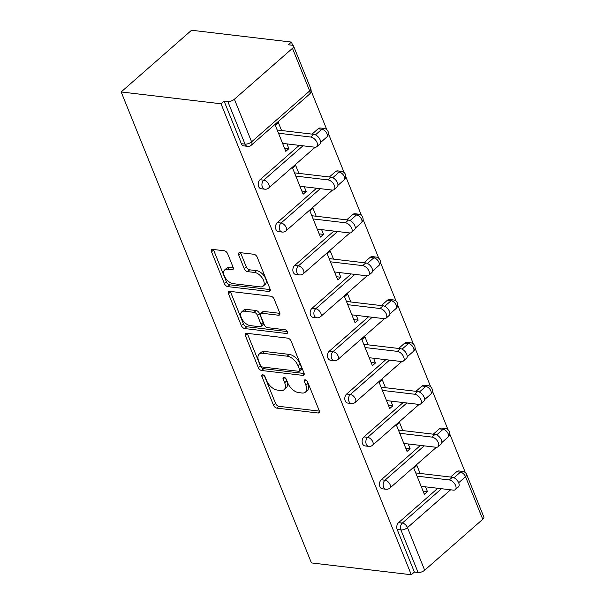 <?xml version="1.0" encoding="UTF-8"?>
<svg xmlns="http://www.w3.org/2000/svg" width="605" height="605" viewBox="0 0 605 605"><rect width="100%" height="100%" fill="white"/><g stroke="black" fill="none" stroke-linecap="round" stroke-linejoin="round"><path stroke-width="0.91" d="M262.744 374.798A2.261 1.27 -131.2 0 0 262.01 374.987A2.261 1.27 -131.2 0 0 261.904 376.499L273.483 405.153A3.237 1.815 -131.2 0 0 276.856 408.125L317.98 412.996A3.237 1.815 -131.2 0 0 319.024 412.731A3.237 1.815 -131.2 0 0 319.175 410.568L307.597 381.906A2.261 1.27 -131.2 0 0 305.238 379.834A2.261 1.27 -131.2 0 0 304.512 380.016A2.261 1.27 -131.2 0 0 304.398 381.528L305.903 385.241A10.353 5.8 -131.2 0 1 305.412 392.161A10.353 5.8 -131.2 0 1 302.077 393.008L298.651 392.6A10.353 5.8 -131.2 0 1 287.851 383.101L286.354 379.395A2.261 1.27 -131.2 0 0 283.987 377.316A2.261 1.27 -131.2 0 0 283.261 377.505A2.261 1.27 -131.2 0 0 283.155 379.017L284.652 382.723A10.353 5.8 -131.2 0 1 284.161 389.643A10.353 5.8 -131.2 0 1 280.826 390.49L277.4 390.081A10.353 5.8 -131.2 0 1 266.601 380.583L265.103 376.877A2.261 1.27 -131.2 0 0 262.744 374.798M227.639 253.729A3.237 1.815 -131.2 0 0 224.266 250.765L212.726 249.396A3.237 1.815 -131.2 0 0 211.682 249.661A3.237 1.815 -131.2 0 0 211.531 251.824L224.395 283.647A3.237 1.815 -131.2 0 0 227.767 286.619L268.892 291.489A3.237 1.815 -131.2 0 0 269.936 291.224A3.237 1.815 -131.2 0 0 270.087 289.061L257.231 257.238A3.237 1.815 -131.2 0 0 253.858 254.266L239.92 252.618A3.237 1.815 -131.2 0 0 238.877 252.882A3.237 1.815 -131.2 0 0 238.725 255.045L244.223 268.665A3.237 1.815 -131.2 0 0 247.596 271.63L254.508 272.447A8.651 4.855 -131.2 0 1 262.502 278.376A8.651 4.855 -131.2 0 1 263.13 286.173A8.651 4.855 -131.2 0 1 260.339 286.883L233.265 283.677A8.651 4.855 -131.2 0 1 225.272 277.748A8.651 4.855 -131.2 0 1 224.644 269.951A8.651 4.855 -131.2 0 1 227.435 269.248L231.949 269.777A3.237 1.815 -131.2 0 0 232.993 269.512A3.237 1.815 -131.2 0 0 233.144 267.349L227.639 253.729M221.014 103.78L411.302 574.75L311.439 562.922L121.159 91.952L221.014 103.78L224.092 101.08L241.304 143.672L245.025 144.111L227.82 101.527L224.092 101.08M246.621 333.279A3.237 1.815 -131.2 0 0 245.577 333.544A3.237 1.815 -131.2 0 0 245.426 335.707L258.282 367.53A3.237 1.815 -131.2 0 0 261.655 370.502L302.78 375.365A3.237 1.815 -131.2 0 0 303.823 375.108A3.237 1.815 -131.2 0 0 303.975 372.945L291.118 341.114A3.237 1.815 -131.2 0 0 287.746 338.15L246.621 333.279M241.334 325.588L228.478 293.765A3.237 1.815 -131.2 0 1 228.629 291.602A3.237 1.815 -131.2 0 1 229.673 291.338L270.798 296.208A3.237 1.815 -131.2 0 1 274.171 299.173L279.676 312.793A3.237 1.815 -131.2 0 1 279.525 314.955A3.237 1.815 -131.2 0 1 278.481 315.22L261.806 313.246A3.237 1.815 -131.2 0 0 260.763 313.511A3.237 1.815 -131.2 0 0 260.604 315.674L264.256 324.711A3.237 1.815 -131.2 0 0 267.629 327.676L285 329.733A2.261 1.27 -131.2 0 1 287.088 331.283A2.261 1.27 -131.2 0 1 287.254 333.325A2.261 1.27 -131.2 0 1 286.52 333.506L244.707 328.56A3.237 1.815 -131.2 0 1 241.334 325.588L243.391 323.788L230.528 291.965L228.478 293.765M292.737 45.367L291.406 42.078L191.551 30.25L121.159 91.952M450.612 489.793L407.467 527.62L424.672 570.205L482.752 519.294L465.548 476.702L458.666 482.737M397.167 529.458L414.38 572.05L418.1 572.489L400.896 529.904L397.167 529.458A4.946 3.479 -83.2 0 1 398.582 522.644L437.786 488.28M454.007 477.768L460.39 472.172A4.946 2.775 -131.2 0 1 465.548 476.702A4.946 2.163 158 0 0 466.636 474.441L483.841 517.033A4.946 2.163 158 0 1 482.752 519.294M424.672 570.205A4.946 2.163 158 0 1 418.1 572.489M311.114 90.848L326.806 129.697M328.432 133.713L344.132 172.561M345.75 176.584L361.45 215.425M363.076 219.449L378.768 258.29M380.394 262.313L396.086 301.154M397.712 305.177L413.404 344.018M415.03 348.041L430.722 386.882M432.348 390.906L448.04 429.754M449.666 433.77L465.358 472.618M292.465 48.324L234.385 99.235L251.597 141.827L309.677 90.916L292.465 48.324A4.946 2.163 -22 0 0 293.561 46.063A4.946 2.163 -22 0 0 292.056 45.216L288.328 44.77L291.406 42.078M423.061 491.056L427.44 491.578L424.362 494.277L413.82 468.172L416.898 465.472L420.112 473.443M427.44 491.578L425.519 486.828M247.521 146.327A4.946 4.946 0 0 0 251.362 145.132A4.946 2.775 48.8 0 0 251.597 141.827A4.946 2.163 -22 0 1 245.025 144.111A4.946 3.479 96.8 0 0 247.521 146.327L243.8 145.881A4.946 3.479 -83.2 0 1 241.304 143.672M411.302 574.75L414.38 572.05M450.589 477.05L456.662 471.726A4.946 3.479 -83.2 0 1 458.908 470.94L462.636 471.378A4.946 3.479 96.8 0 0 460.39 472.172L456.662 471.726M260.037 179.715L263.757 180.161A4.946 3.479 -83.2 0 0 262.343 186.983A4.946 3.479 96.8 0 0 264.839 189.191L261.118 188.752A4.946 3.479 -83.2 0 1 258.622 186.537A4.946 3.479 -83.2 0 1 260.037 179.715L299.233 145.351M312.044 134.129L318.117 128.804A4.946 3.479 -83.2 0 1 320.363 128.018L324.083 128.457A4.946 3.479 96.8 0 0 321.837 129.251L318.117 128.804M277.355 222.587L281.075 223.026A4.946 3.479 -83.2 0 0 279.661 229.847A4.946 3.479 96.8 0 0 282.157 232.055L278.436 231.617A4.946 3.479 -83.2 0 1 275.94 229.401A4.946 3.479 -83.2 0 1 277.355 222.587L316.551 188.223M329.362 176.993L335.435 171.669A4.946 3.479 -83.2 0 1 337.681 170.882L341.401 171.321A4.946 3.479 96.8 0 0 339.155 172.115L335.435 171.669M294.673 265.451L298.394 265.89A4.946 3.479 -83.2 0 0 296.979 272.711A4.946 3.479 96.8 0 0 299.483 274.92L295.754 274.481A4.946 3.479 -83.2 0 1 293.259 272.273A4.946 3.479 -83.2 0 1 294.673 265.451L333.869 231.087M346.68 219.857L352.753 214.533A4.946 3.479 -83.2 0 1 354.999 213.746L358.72 214.193A4.946 3.479 96.8 0 0 356.474 214.979L352.753 214.533M311.991 308.316L315.712 308.754A4.946 3.479 -83.2 0 0 314.298 315.576A4.946 3.479 96.8 0 0 316.801 317.784L313.072 317.345A4.946 3.479 -83.2 0 1 310.577 315.137A4.946 3.479 -83.2 0 1 311.991 308.316L351.195 273.952M363.998 262.721L370.071 257.405A4.946 3.479 -83.2 0 1 372.317 256.611L376.038 257.057A4.946 3.479 96.8 0 0 373.792 257.843L370.071 257.405M329.309 351.18L333.03 351.618A4.946 3.479 -83.2 0 0 331.616 358.44A4.946 3.479 96.8 0 0 334.119 360.648L330.39 360.209A4.946 3.479 -83.2 0 1 327.895 358.001A4.946 3.479 -83.2 0 1 329.309 351.18L368.513 316.816M381.316 305.585L387.389 300.269A4.946 3.479 -83.2 0 1 389.635 299.483L393.356 299.921A4.946 3.479 96.8 0 0 391.11 300.708L387.389 300.269M346.627 394.044L350.348 394.483A4.946 3.479 -83.2 0 0 348.941 401.304A4.946 3.479 96.8 0 0 351.437 403.52L347.709 403.074A4.946 3.479 -83.2 0 1 345.213 400.865A4.946 3.479 -83.2 0 1 346.627 394.044L385.831 359.68M398.635 348.457L404.707 343.133A4.946 3.479 -83.2 0 1 406.953 342.347L410.682 342.785A4.946 3.479 96.8 0 0 408.428 343.572L404.707 343.133M363.945 436.908L367.674 437.355A4.946 3.479 -83.2 0 0 366.259 444.168A4.946 3.479 96.8 0 0 368.755 446.384L365.027 445.938A4.946 3.479 -83.2 0 1 362.531 443.73A4.946 3.479 -83.2 0 1 363.945 436.908L403.149 402.544M415.953 391.322L422.025 385.998A4.946 3.479 -83.2 0 1 424.271 385.211L428 385.65A4.946 3.479 96.8 0 0 425.754 386.436L422.025 385.998M381.263 479.773L384.992 480.219A4.946 3.479 -83.2 0 0 383.578 487.04A4.946 3.479 96.8 0 0 386.073 489.248L382.345 488.81A4.946 3.479 -83.2 0 1 379.849 486.594A4.946 3.479 -83.2 0 1 381.263 479.773L420.467 445.409M433.271 434.186L439.343 428.862A4.946 3.479 -83.2 0 1 441.589 428.075L445.318 428.514A4.946 3.479 96.8 0 0 443.072 429.308L439.343 428.862M402.794 430.579L399.58 422.608L396.494 425.307L407.044 451.413L410.122 448.713L408.201 443.957M385.476 387.707L382.254 379.743L379.176 382.443L389.726 408.541L392.804 405.849L390.883 401.092M368.158 344.842L364.936 336.879L361.858 339.571L372.408 365.677L375.486 362.977L373.565 358.228M350.839 301.978L347.618 294.015L344.54 296.707L355.09 322.813L358.168 320.113L356.247 315.364M333.521 259.114L330.3 251.143L327.222 253.843L337.772 279.949L340.849 277.249L338.929 272.5M316.203 216.25L312.982 208.279L309.904 210.979L320.453 237.084L323.531 234.385L321.61 229.635M298.885 173.385L295.663 165.415L292.586 168.114L303.135 194.22L306.213 191.52L304.292 186.771M281.567 130.521L278.345 122.55L275.267 125.25L285.81 151.356L288.895 148.656L286.974 143.899M227.82 101.527A4.946 2.163 -22 0 0 234.385 99.235M410.122 448.713L405.743 448.192M392.804 405.849L388.425 405.327M375.486 362.977L371.107 362.463M358.168 320.113L353.789 319.599M340.849 277.249L336.471 276.735M323.531 234.385L319.153 233.863M306.213 191.52L301.834 190.999M288.895 148.656L284.516 148.134M284.161 389.643L286.218 387.843A10.353 5.8 -131.2 0 0 286.702 380.923L284.652 382.723M285.643 378.291L286.702 380.923M305.412 392.161L307.469 390.361A10.353 5.8 -131.2 0 0 307.953 383.441L305.903 385.241M306.886 380.81L307.953 383.441M264.393 375.781L275.532 403.353A3.237 1.815 -131.2 0 0 278.913 406.326L319.357 411.113M247.301 333.363A3.237 1.815 -131.2 0 0 247.475 333.907L260.332 365.73A3.237 1.815 -131.2 0 0 263.704 368.702L304.149 373.489M260.279 364.944A2.261 1.27 -131.2 0 0 262.646 367.023L298.741 371.296A2.261 1.27 -131.2 0 0 299.475 371.107A2.261 1.27 -131.2 0 0 299.581 369.594L298 365.685A10.353 5.8 -131.2 0 0 287.201 356.186L262.525 353.267A10.353 5.8 -131.2 0 0 259.19 354.114A10.353 5.8 -131.2 0 0 258.698 361.034L260.279 364.944M299.475 371.107L301.524 369.307A2.261 1.27 -131.2 0 0 301.63 367.795L299.581 369.594M259.19 354.114L261.239 352.314A10.353 5.8 -131.2 0 1 264.574 351.467L289.25 354.386A10.353 5.8 -131.2 0 1 300.05 363.885L301.63 367.795M230.354 291.421A3.237 1.815 -131.2 0 0 230.528 291.965M279.85 313.345L263.856 311.446A3.237 1.815 -131.2 0 0 262.812 311.711L260.763 313.511M287.239 331.555L246.764 326.76L244.707 328.56M244.496 311.197A8.651 4.855 -131.2 0 0 241.705 311.908A8.651 4.855 -131.2 0 0 242.333 319.697A8.651 4.855 -131.2 0 0 250.326 325.626L259.863 326.76A3.237 1.815 -131.2 0 0 260.906 326.496A3.237 1.815 -131.2 0 0 261.058 324.333L257.412 315.296A3.237 1.815 -131.2 0 0 254.032 312.331L244.496 311.197L246.545 309.397A8.651 4.855 -131.2 0 0 243.754 310.108L241.705 311.908M260.906 326.496L262.956 324.696A3.237 1.815 -131.2 0 0 263.115 322.533L261.058 324.333M246.545 309.397L256.089 310.531A3.237 1.815 -131.2 0 1 259.462 313.496L263.115 322.533M243.391 323.788A3.237 1.815 -131.2 0 0 246.764 326.76M224.644 269.951L226.701 268.151A8.651 4.855 -131.2 0 1 229.492 267.448L233.318 267.902M263.13 286.173L265.179 284.373A8.651 4.855 -131.2 0 0 264.551 276.576A8.651 4.855 -131.2 0 0 256.565 270.654L254.508 272.447M240.601 252.701A3.237 1.815 -131.2 0 0 240.775 253.245L246.28 266.865A3.237 1.815 -131.2 0 0 249.653 269.83L256.565 270.654M213.414 249.479A3.237 1.815 -131.2 0 0 213.588 250.024L226.444 281.854A3.237 1.815 -131.2 0 0 229.817 284.819L270.261 289.606M449.273 479.954L452.351 477.262A6.095 3.418 48.8 0 1 457.985 481.436A6.095 3.418 48.8 0 1 458.424 486.927L455.346 489.627A6.095 3.418 -131.2 0 0 454.907 484.136A6.095 3.418 -131.2 0 0 449.273 479.954L417.034 476.143M421.14 486.307L453.379 490.126A6.095 3.418 -131.2 0 0 455.346 489.627M452.351 477.262L415.733 472.921M431.955 437.09L435.033 434.39A6.095 3.418 48.8 0 1 440.667 438.572A6.095 3.418 48.8 0 1 441.105 444.062L438.028 446.762A6.095 3.418 -131.2 0 0 437.589 441.272A6.095 3.418 -131.2 0 0 431.955 437.09L399.716 433.271M403.822 443.442L436.061 447.261A6.095 3.418 -131.2 0 0 438.028 446.762M435.033 434.39L398.415 430.057M414.637 394.226L417.715 391.526A6.095 3.418 48.8 0 1 423.349 395.708A6.095 3.418 48.8 0 1 423.787 401.198L420.709 403.898A6.095 3.418 -131.2 0 0 420.271 398.4A6.095 3.418 -131.2 0 0 414.637 394.226L382.398 390.406M386.504 400.578L418.743 404.39A6.095 3.418 -131.2 0 0 420.709 403.898M417.715 391.526L381.097 387.192M397.319 351.361L400.397 348.661A6.095 3.418 48.8 0 1 406.031 352.836A6.095 3.418 48.8 0 1 406.469 358.334L403.391 361.026A6.095 3.418 -131.2 0 0 402.945 355.536A6.095 3.418 -131.2 0 0 397.319 351.361L365.08 347.542M369.186 357.714L401.425 361.525A6.095 3.418 -131.2 0 0 403.391 361.026M400.397 348.661L363.779 344.328M380 308.497L383.078 305.797A6.095 3.418 48.8 0 1 388.705 309.972A6.095 3.418 48.8 0 1 389.151 315.462L386.073 318.162A6.095 3.418 -131.2 0 0 385.627 312.672A6.095 3.418 -131.2 0 0 380 308.497L347.762 304.678M351.868 314.842L384.107 318.661A6.095 3.418 -131.2 0 0 386.073 318.162M383.078 305.797L346.461 301.464M362.682 265.633L365.76 262.933A6.095 3.418 48.8 0 1 371.387 267.107A6.095 3.418 48.8 0 1 371.833 272.598L368.755 275.298A6.095 3.418 -131.2 0 0 368.309 269.807A6.095 3.418 -131.2 0 0 362.682 265.633L330.443 261.814M334.55 271.978L366.789 275.797A6.095 3.418 -131.2 0 0 368.755 275.298M365.76 262.933L329.143 258.6M345.364 222.769L348.442 220.069A6.095 3.418 48.8 0 1 354.069 224.243A6.095 3.418 48.8 0 1 354.515 229.734L351.437 232.433A6.095 3.418 -131.2 0 0 350.991 226.943A6.095 3.418 -131.2 0 0 345.364 222.769L313.125 218.949M317.232 229.113L349.471 232.933A6.095 3.418 -131.2 0 0 351.437 232.433M348.442 220.069L311.825 215.728M328.046 179.897L331.124 177.204A6.095 3.418 48.8 0 1 336.751 181.379A6.095 3.418 48.8 0 1 337.197 186.869L334.119 189.569A6.095 3.418 -131.2 0 0 333.673 184.079A6.095 3.418 -131.2 0 0 328.046 179.897L295.807 176.085M299.914 186.249L332.153 190.068A6.095 3.418 -131.2 0 0 334.119 189.569M331.124 177.204L294.506 172.864M310.728 137.032L313.806 134.333A6.095 3.418 48.8 0 1 319.432 138.515A6.095 3.418 48.8 0 1 319.879 144.005L316.801 146.705A6.095 3.418 -131.2 0 0 316.354 141.215A6.095 3.418 -131.2 0 0 310.728 137.032L278.489 133.213M282.596 143.385L314.834 147.204A6.095 3.418 -131.2 0 0 316.801 146.705M313.806 134.333L277.188 129.999M263.523 375.077L261.904 376.499M306.024 380.106L304.398 381.528M284.774 377.596L283.155 379.017M398.582 522.644L402.31 523.083A4.946 2.775 -131.2 0 1 407.467 527.62A4.946 2.163 158 0 1 400.896 529.904A4.946 3.479 -83.2 0 1 402.31 523.083L441.506 488.719M251.362 145.132L309.442 94.221A4.946 2.775 48.8 0 0 309.677 90.916A4.946 2.163 -22 0 0 310.766 88.655L293.561 46.063M424.188 445.855L384.992 480.219A4.946 2.775 -131.2 0 1 390.142 484.749A4.946 2.775 48.8 0 1 389.915 488.053L436.424 447.284M436.689 434.897L443.072 429.308A4.946 2.775 -131.2 0 1 448.222 433.838A4.946 2.775 48.8 0 1 447.995 437.143A4.946 4.946 0 0 0 445.318 428.514M368.755 446.384A4.946 4.946 0 0 0 372.597 445.189A4.946 2.775 48.8 0 0 372.824 441.884A4.946 2.775 -131.2 0 0 367.674 437.355L406.87 402.99M419.363 392.032L425.754 386.436A4.946 2.775 -131.2 0 1 430.904 390.974A4.946 2.775 48.8 0 1 430.677 394.279A4.946 4.946 0 0 0 428 385.65M351.437 403.52A4.946 4.946 0 0 0 355.279 402.325A4.946 2.775 48.8 0 0 355.506 399.02A4.946 2.775 -131.2 0 0 350.348 394.483L389.552 360.119M402.045 349.168L408.428 343.572A4.946 2.775 -131.2 0 1 413.586 348.109A4.946 2.775 48.8 0 1 413.359 351.414A4.946 4.946 0 0 0 410.682 342.785M334.119 360.648A4.946 4.946 0 0 0 337.953 359.461A4.946 2.775 48.8 0 0 338.187 356.156A4.946 2.775 -131.2 0 0 333.03 351.618L372.234 317.254M384.727 306.304L391.11 300.708A4.946 2.775 -131.2 0 1 396.267 305.245A4.946 2.775 48.8 0 1 396.033 308.55A4.946 4.946 0 0 0 393.356 299.921M316.801 317.784A4.946 4.946 0 0 0 320.635 316.596A4.946 2.775 48.8 0 0 320.869 313.292A4.946 2.775 -131.2 0 0 315.712 308.754L354.916 274.39M367.409 263.44L373.792 257.843A4.946 2.775 -131.2 0 1 378.949 262.381A4.946 2.775 48.8 0 1 378.715 265.686A4.946 4.946 0 0 0 376.038 257.057M299.483 274.92A4.946 4.946 0 0 0 303.317 273.732A4.946 2.775 48.8 0 0 303.551 270.427A4.946 2.775 -131.2 0 0 298.394 265.89L337.598 231.526M350.091 220.575L356.474 214.979A4.946 2.775 -131.2 0 1 361.631 219.509A4.946 2.775 48.8 0 1 361.397 222.814A4.946 4.946 0 0 0 358.72 214.193M282.157 232.055A4.946 4.946 0 0 0 285.999 230.86A4.946 2.775 48.8 0 0 286.233 227.563A4.946 2.775 -131.2 0 0 281.075 223.026L320.279 188.662M332.773 177.711L339.155 172.115A4.946 2.775 -131.2 0 1 344.313 176.645A4.946 2.775 48.8 0 1 344.079 179.95A4.946 4.946 0 0 0 341.401 171.321M264.839 189.191A4.946 4.946 0 0 0 268.68 187.996A4.946 2.775 48.8 0 0 268.915 184.691A4.946 2.775 -131.2 0 0 263.757 180.161L302.961 145.797M315.455 134.839L321.837 129.251A4.946 2.775 -131.2 0 1 326.995 133.781A4.946 2.775 48.8 0 1 326.76 137.085A4.946 4.946 0 0 0 324.083 128.457M319.425 411.733L317.98 412.996M278.913 406.326L276.856 408.125M275.532 403.353L273.483 405.153M304.224 374.102L302.78 375.365M263.704 368.702L261.655 370.502M260.332 365.73L258.282 367.53M247.475 333.907L245.426 335.707M300.05 363.885L298 365.685M289.25 354.386L287.201 356.186M264.574 351.467L262.525 353.267M279.926 313.957L278.481 315.22M263.856 311.446L261.806 313.246M287.534 332.621L286.52 333.506M259.462 313.496L257.412 315.296M256.089 310.531L254.032 312.331M233.386 268.514L231.949 269.777M229.492 267.448L227.435 269.248M249.653 269.83L247.596 271.63M246.28 266.865L244.223 268.665M240.775 253.245L238.725 255.045M270.337 290.226L268.892 291.489M229.817 284.819L227.767 286.619M226.444 281.854L224.395 283.647M213.588 250.024L211.531 251.824M466.636 474.441A4.946 4.946 0 0 0 462.636 471.378M386.073 489.248A4.946 4.946 0 0 0 389.915 488.053M441.839 442.542L447.995 437.143M372.597 445.189L419.106 404.42M424.521 399.678L430.677 394.279M355.279 402.325L401.788 361.556M407.195 356.806L413.359 351.414M337.953 359.461L384.47 318.691M389.877 313.942L396.033 308.55M320.635 316.596L367.152 275.82M372.559 271.078L378.715 265.686M303.317 273.732L349.834 232.955M355.241 228.214L361.397 222.814M285.999 230.86L332.516 190.091M337.923 185.349L344.079 179.95M268.68 187.996L315.197 147.227M320.605 142.485L326.76 137.085M309.442 94.221A4.946 4.946 0 0 0 310.766 88.655"/></g></svg>
